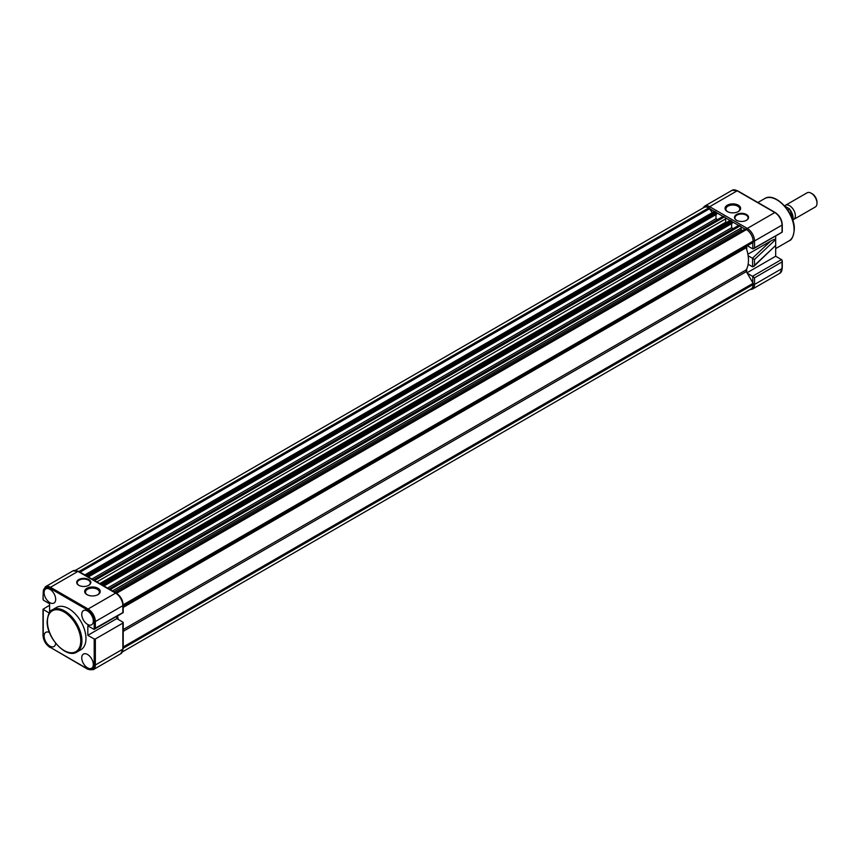 <?xml version="1.0" encoding="UTF-8"?>
<svg xmlns="http://www.w3.org/2000/svg" width="860" height="860" viewBox="0 0 860 860"><rect width="100%" height="100%" fill="white"/><g stroke="black" fill="none" stroke-linecap="round" stroke-linejoin="round"><path stroke-width="1.29" d="M88.752 585.305A7.041 4.063 180 0 1 78.787 585.305A7.041 4.063 180 0 1 78.787 579.554A7.041 4.063 180 0 1 88.752 579.554A7.041 4.063 180 0 1 88.752 585.305L88.752 585.305M88.569 585.413A6.547 3.784 -0 0 0 90.321 582.833A6.547 3.784 -0 0 0 86.279 579.339A6.547 3.784 -0 0 0 79.142 580.156A6.547 3.784 -0 0 0 77.217 582.833A6.547 3.784 -0 0 0 78.969 585.413M97.954 594.636A7.783 4.493 180 0 1 86.957 594.636A7.783 4.493 180 0 1 86.957 588.283A7.783 4.493 180 0 1 97.954 588.283A7.783 4.493 180 0 1 97.954 594.636L97.954 594.636M97.653 594.797A6.955 4.021 -0 0 0 99.416 592.132A6.955 4.021 -0 0 0 95.116 588.412A6.955 4.021 -0 0 0 87.537 589.283A6.955 4.021 -0 0 0 85.495 592.132A6.955 4.021 -0 0 0 87.258 594.797M76.862 652.041L80.915 649.698A24.402 14.093 -120 0 0 85.968 638.529A24.402 14.093 -120 0 0 75.314 613.976A24.402 14.093 -120 0 0 56.513 607.429L52.46 609.772A24.402 14.093 60 0 1 71.262 616.308A24.402 14.093 60 0 1 81.915 640.872A24.402 14.093 60 0 1 76.862 652.041C66.392 659.136 46.461 637.808 47.171 621.275C47.934 614.373 49.697 610.536 52.46 609.772M49.471 632.508A8.191 4.73 -120 0 0 45.838 632.315A8.191 4.73 -120 0 0 44.107 636.088A8.191 4.73 -120 0 0 47.709 644.355A8.191 4.73 -120 0 0 54.029 646.505A8.191 4.73 -120 0 0 55.674 643.258M81.743 657.814A8.191 4.73 -120 0 0 85.344 666.081A8.191 4.73 -120 0 0 91.665 668.231A8.191 4.73 -120 0 0 93.321 664.5A8.191 4.73 -120 0 0 89.773 656.288A8.191 4.73 -120 0 0 83.474 654.051A8.191 4.73 -120 0 0 81.743 657.814M81.743 614.362A8.191 4.73 -120 0 0 85.344 622.618A8.191 4.73 -120 0 0 91.665 624.768A8.191 4.73 -120 0 0 93.321 621.038A8.191 4.73 -120 0 0 89.773 612.825A8.191 4.73 -120 0 0 83.474 610.589A8.191 4.73 -120 0 0 81.743 614.362M44.107 592.626A8.191 4.73 -120 0 0 47.709 600.893A8.191 4.73 -120 0 0 54.029 603.043A8.191 4.73 -120 0 0 55.685 599.312A8.191 4.73 -120 0 0 52.137 591.1A8.191 4.73 -120 0 0 45.838 588.863A8.191 4.73 -120 0 0 44.107 592.626M49.192 613.019L43 609.245L49.611 605.236M43.236 609.579L43.236 635.583A9.417 5.439 -120 0 0 49.901 647.118L87.537 668.843A9.417 5.439 -120 0 0 94.192 665.006L94.192 638.991L95.352 638.991L122.851 623.113A1.225 0.71 0 0 0 122.851 622.113L116.777 618.609L116.777 616.351M94.192 638.991L87.828 635.314L87.828 625.822L93.611 629.165A1.634 0.946 -120 0 0 94.192 629.326L123.206 612.642L123.216 605.161C122.819 600.011 120.497 595.98 116.229 593.067A1.225 0.71 -60 0 0 115.616 593.131L77.981 571.405L50.482 587.283L88.107 609.009L115.616 593.131A10.234 5.912 -120 0 1 122.851 605.666L95.352 621.543L95.352 628.165L122.851 612.578L122.851 605.666A1.225 0.71 -0 0 0 123.216 605.161M43.236 598.076L43.236 599.904A1.634 0.946 -120 0 0 43.817 600.42L49.611 603.763L49.611 612.384M87.828 635.314L116.777 618.609M94.192 621.543A9.417 5.439 -120 0 0 87.537 610.009L88.107 609.009A10.234 5.912 60 0 1 95.352 621.543L94.192 621.543L94.192 629.326L95.352 628.165M784.664 206.002A8.191 4.73 60 0 1 785.47 205.293A8.191 4.73 60 0 1 789.566 205.701A8.191 4.73 60 0 1 794.919 212.915A8.191 4.73 60 0 1 793.662 219.472A8.191 4.73 60 0 1 792.974 219.762M811.206 193.21L812.152 193.747A6.858 3.956 -120 0 1 817 202.143L817 203.229A8.191 4.73 -120 0 0 811.206 193.21A8.191 4.73 -120 0 0 807.121 192.801L785.47 205.293M793.662 219.472L815.301 206.98A8.191 4.73 -120 0 0 817 203.229M792.769 220.225A9.417 5.439 -120 0 0 789.523 209.141L787.835 210.119M789.211 208.7L784.782 206.142M748.125 255.721L754.489 259.483L754.489 265.375L753.779 266.471L775.677 245.412L775.677 235.941M727.323 205.196A7.783 4.493 180 0 1 738.332 205.196A7.783 4.493 180 0 1 738.332 211.549L738.332 211.549A7.783 4.493 180 0 1 727.323 211.549A7.783 4.493 180 0 1 727.323 205.196M738.02 211.71A6.955 4.021 -0 0 0 739.783 209.044A6.955 4.021 -0 0 0 735.493 205.325A6.955 4.021 -0 0 0 727.904 206.196A6.955 4.021 -0 0 0 725.872 209.044A6.955 4.021 -0 0 0 727.635 211.71M736.536 214.527A7.041 4.063 180 0 1 746.491 214.527A7.041 4.063 180 0 1 746.491 220.267A7.041 4.063 180 0 1 746.491 220.278A7.041 4.063 180 0 1 736.536 220.267A7.041 4.063 180 0 1 736.536 214.527M746.308 220.375A6.547 3.784 -0 0 0 748.06 217.795A6.547 3.784 -0 0 0 744.018 214.301A6.547 3.784 -0 0 0 736.88 215.129A6.547 3.784 -0 0 0 734.967 217.795A6.547 3.784 -0 0 0 736.708 220.375M782.041 260.096L782.041 261.924L782.041 260.096A1.634 0.946 -120 0 0 781.461 259.58L775.677 256.237L775.677 245.412L754.489 265.375M782.041 232.2L752.801 248.873A1.634 0.946 60 0 1 752.511 248.755L747.318 245.756M754.489 259.483L775.677 239.531C775.354 238.908 773.699 239.413 770.711 241.058L747.888 254.237M746.727 249.561L746.727 246.1M746.727 272.265L746.727 268.804M775.677 256.237L747.028 272.781M781.461 259.58L752.511 276.296L747.318 273.297M752.511 276.296A1.634 0.946 60 0 1 752.801 276.512L754.542 277.802L782.041 261.924L782.041 267.879M754.306 265.772L752.564 266.837L748.125 264.278M782.234 232.146L753.51 248.733L752.801 248.873L752.801 242.595M742.212 230.749L741.223 229.695L741.223 227.932A1.634 0.946 -120 0 0 740.062 225.922L738.589 225.739M712.306 212.646L708.801 207.873A9.417 5.439 -120 0 0 704.093 207.4L75.497 570.32M709.919 208.518L80.034 572.179M88.322 576.963L716.649 214.204L716.649 213.065L715.165 211.549A1.634 0.946 -120 0 0 714.348 211.463L84.807 574.932M717.509 219.579L715.982 218.698L91.891 579.016M715.982 218.698L715.982 214.591M725.786 222.912L725.593 218.902A1.634 0.946 -120 0 0 724.432 216.892L722.959 216.709M103.963 585.982L732.279 223.234L732.279 222.095L730.796 220.569A1.634 0.946 -120 0 0 729.979 220.493L100.437 583.951M733.139 228.609L731.613 227.728L107.521 588.046M731.613 227.728L731.613 223.611M122.55 651.816L751.145 288.895A9.417 5.439 -120 0 0 753.091 284.585L753.091 283.295L746.329 271.588A1.634 0.946 60 0 1 746.125 269.911A29.477 17.017 -120 0 0 746.125 247.766A1.634 0.946 60 0 1 746.329 246.325L123.216 606.085L753.091 242.423L753.091 241.133A9.417 5.439 -120 0 0 746.437 229.599L745.308 228.953L115.433 592.615M122.507 601.194A9.417 5.439 -120 0 0 119.314 595.668M118.175 619.415A29.477 17.017 -120 0 0 117.508 615.921M753.091 283.295L123.216 646.957M47.407 621.608A23.585 13.62 -120 0 0 64.081 650.493A23.585 13.62 -120 0 0 80.754 640.872A23.585 13.62 -120 0 0 64.081 611.987A23.585 13.62 -120 0 0 47.407 621.608M95.352 638.991L95.352 665.006L122.851 649.128L122.851 623.113M87.537 610.009L49.901 588.283A9.417 5.439 -120 0 0 43.236 592.132L43 599.108M116.229 593.067L78.593 571.341A1.225 0.71 -60 0 0 77.981 571.405A10.234 5.912 -120 0 0 72.864 570.9L45.365 586.778A10.234 5.912 60 0 1 50.482 587.283L49.901 588.283M120.733 653.804A10.234 5.912 -120 0 0 122.851 649.128A1.225 0.71 180 0 0 123.216 648.623L120.733 653.804L93.235 669.693A10.234 5.912 60 0 0 95.352 665.006L94.192 665.006M43.236 635.583L43.236 634.916M49.901 647.118L87.698 669.22L93.235 669.693M43.236 591.465L45.365 586.778M793.103 217.902L789.566 209.098M794.081 229.695A24.402 14.093 -120 0 0 783.438 205.142A24.402 14.093 -120 0 0 764.626 198.606C775.129 191.511 795.027 212.861 794.328 229.362C793.533 236.306 791.77 240.144 789.029 240.875A24.402 14.093 -120 0 0 794.081 229.695M702.738 208.184L704.555 206.196L732.053 190.318A10.234 5.912 60 0 1 737.17 190.823L737.751 191.156M704.555 206.196A10.234 5.912 60 0 1 709.672 206.701L737.17 190.823L775.387 212.882M708.833 207.894A1.225 0.71 120 0 1 709.672 206.701L747.308 228.427L774.806 212.549A10.234 5.912 60 0 1 782.041 225.083L782.041 224.417M746.469 229.62A1.225 0.71 120 0 1 747.308 228.427A10.234 5.912 60 0 1 754.542 240.961L782.041 225.083L782.041 231.705M754.542 277.802L754.542 284.423L782.041 268.546A10.234 5.912 60 0 1 779.923 273.233L782.278 268.212L782.278 260.892M752.801 276.512L752.801 282.789M752.564 258.279L752.564 266.837M710.209 209.023L714.402 211.442M716.563 212.689L723.002 216.408M725.195 217.677L730.033 220.461M732.204 221.719L738.643 225.427M740.836 226.696L745.029 229.115M754.542 247.583L754.542 240.961A1.225 0.71 180 0 1 753.091 241.09M752.478 258.226L770.711 241.058M753.091 284.542A1.225 0.71 180 0 0 754.542 284.423A10.234 5.912 60 0 1 752.425 289.111L779.923 273.233M708.801 207.873L78.916 571.534M715.165 211.549L85.29 575.211M716.068 212.065L86.183 575.727M716.649 213.065L87.344 576.393M723.539 216.376L93.654 580.038M724.432 216.892L94.546 580.554M725.593 218.902L96.868 581.887M725.593 222.299L99.814 583.596M730.796 220.569L100.921 584.23M731.699 221.095L101.813 584.746M732.279 222.095L102.974 585.423M739.17 225.406L109.284 589.057M740.062 225.922L110.188 589.584M741.223 227.932L112.499 590.917M741.223 229.695L114.036 591.809M746.437 229.599L116.551 593.26M753.091 241.133L123.206 604.795M746.329 246.325L123.216 606.085M746.125 247.766L123.216 607.407M746.125 269.911L123.216 629.541M746.329 271.588L123.216 631.347M753.091 284.585L123.216 648.246M43 609.245L43 635.25C43.398 640.463 45.763 644.538 50.063 647.494M123.216 622.618L123.216 648.623M78.593 571.341L72.864 570.9M789.501 208.916L792.608 214.419L792.802 220.3M775.677 248.583L789.029 240.875M757.886 202.508L764.626 198.606M732.053 190.318L737.579 190.78L775.215 212.506C779.525 215.462 781.88 219.547 782.278 224.75L782.278 232.071M749.791 289.68L752.425 289.111M723.12 216.333L93.418 579.898M738.761 225.363L109.048 588.928"/></g></svg>
